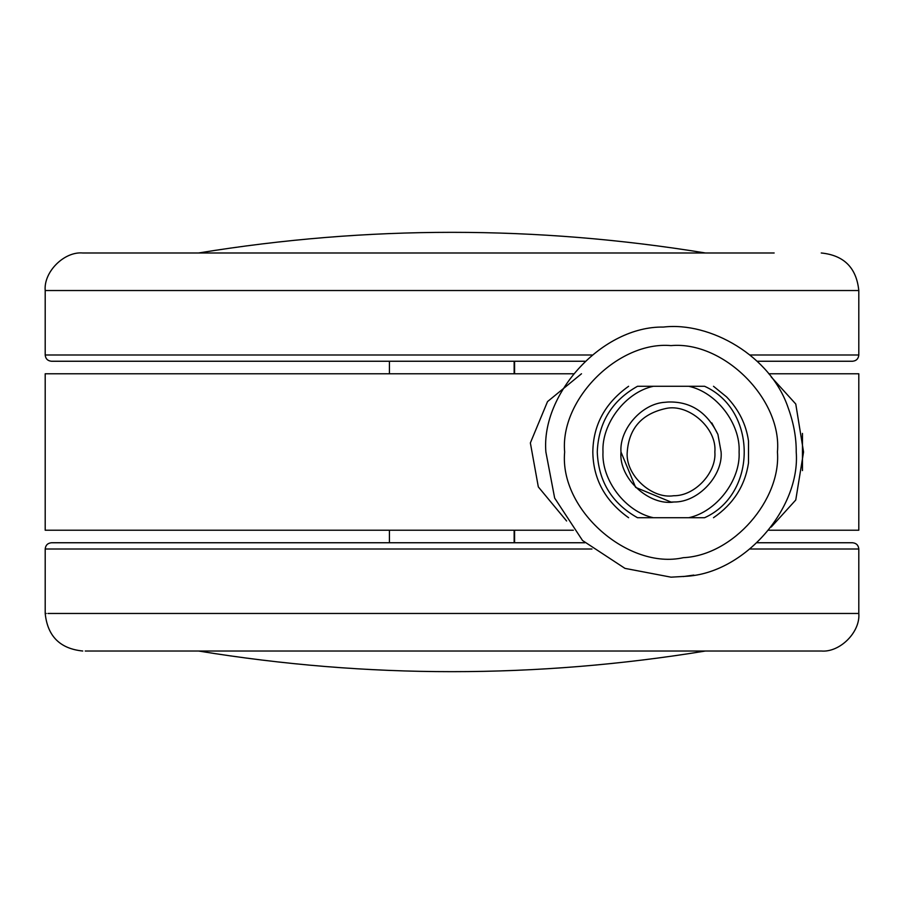 <?xml version="1.0" encoding="UTF-8"?>
<svg xmlns="http://www.w3.org/2000/svg" width="904" height="904" viewBox="0 0 904 904"><rect width="100%" height="100%" fill="white"/><g stroke="black" fill="none" stroke-linecap="round" stroke-linejoin="round"><path stroke-width="1.36" d="M750.15 354.989L858.8 354.989L858.8 290.534L45.2 290.534C43.528 271.889 64.24 251.289 82.75 252.984L774.163 252.984M51.584 361.25L584.831 361.25M757.258 361.25L852.54 361.25C856.325 360.865 858.416 358.786 858.8 354.989M757.258 542.75L852.54 542.75C856.325 543.134 858.416 545.214 858.8 549.01L750.15 549.01M51.584 542.75L584.831 542.75M85.225 651.016L821.25 651.016C839.759 652.711 860.472 632.111 858.8 613.466L858.8 549.01M711.81 422.925L717.912 434.395L721.109 452C723.087 475.459 698.385 502.387 674.101 501.98C648.88 506.093 618.528 478.137 620.98 452C619.24 429.694 641.467 403.466 665.141 402.28L667.988 402.02C690.464 401.263 707.109 412.054 717.912 434.395L721.109 452M674.101 501.98L671.05 502.07L635.648 487.403L620.98 452M665.875 408.495C688.407 403.32 717.098 428.01 714.861 452C716.589 472.532 694.973 496.093 673.717 495.731C651.648 499.336 625.093 474.871 627.24 452C629.003 428.259 641.885 413.761 665.875 408.495M788.22 407.986C793.678 423.004 796.345 437.683 796.221 452C800.594 507.901 744.738 573.543 685.503 576.334L671.05 577.17L624.969 568.379L582.538 540.513L554.66 498.07L545.88 452C540.931 393.342 602.685 326.016 663.4 327.067C709.979 321.53 770.807 355.747 788.22 407.986C793.678 423.004 796.345 437.683 796.221 452M693.82 575.08L683.254 576.571M671.05 577.17L624.969 568.379L582.538 540.513L554.66 498.07L545.88 452M637.478 517.709C625.783 517.709 625.783 517.709 637.478 517.709L653.355 517.709L637.478 517.709C611.861 503.279 598.459 481.38 597.261 452C598.459 422.62 611.861 400.721 637.478 386.291C625.783 386.291 625.783 386.291 637.478 386.291L653.355 386.291L637.478 386.291M704.611 386.291C716.307 386.291 716.307 386.291 704.611 386.291L688.735 386.291L704.611 386.291C757.416 410.054 757.416 493.946 704.611 517.709C716.307 517.709 716.307 517.709 704.611 517.709L653.355 517.709C625.67 511.867 601.442 480.261 602.991 452C601.442 423.739 625.67 392.133 653.355 386.291L688.735 386.291C716.431 392.133 740.659 423.739 739.099 452C740.659 480.261 716.431 511.867 688.735 517.709M771.225 376.957L795.769 404.02L803.554 452.011L795.769 499.991L771.225 527.043M566.605 520.986L538.321 486.906L530.365 442.926L547.53 401.591L581.498 373.77M768.762 530.23L858.8 530.23L858.8 373.77L768.762 373.77M573.339 373.77L45.2 373.77L45.2 530.23L573.339 530.23M45.2 290.534L45.2 354.989L591.939 354.989M47.923 613.466L858.8 613.466M46.262 613.466L45.2 613.466L45.2 549.01C45.584 545.214 47.675 543.134 51.46 542.75M45.324 549.01L591.939 549.01M683.334 557.678C628.664 570.074 559.226 510.138 564.65 452C559.892 399.365 618.404 340.853 671.05 345.611C723.686 340.853 782.197 399.365 777.44 452C781.158 499.516 733.686 555.316 683.334 557.678M514.15 542.75L514.15 530.23M514.15 373.77L514.15 361.25M802.469 470.577L802.469 433.411M45.2 354.989C45.584 358.786 47.675 360.865 51.46 361.25M858.8 290.534C856.472 267.787 843.952 255.278 821.25 252.984M45.2 613.466C47.528 636.213 60.048 648.722 82.75 651.016M628.596 517.709C605.115 500.974 593.193 479.075 592.821 452C593.193 424.925 605.115 403.026 628.596 386.291M713.493 386.291L726.624 396.946C738.851 409.704 746.15 424.405 748.512 441.05L748.501 462.961C745.032 485.81 733.359 504.059 713.493 517.709M514.579 542.75L514.579 530.23M389.421 530.23L389.421 542.75M514.579 361.25L514.579 373.77M389.421 361.25L389.421 373.77M198.53 651.016C367.51 678.554 536.49 678.554 705.47 651.016M705.47 252.984C536.49 225.446 367.51 225.446 198.53 252.984"/></g></svg>
